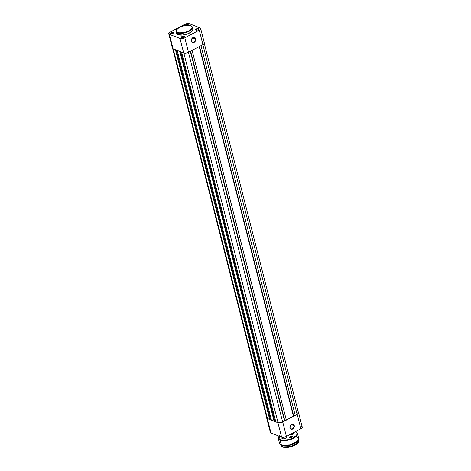 <?xml version="1.0" encoding="UTF-8"?>
<svg xmlns="http://www.w3.org/2000/svg" width="471" height="471" viewBox="0 0 471 471"><rect width="100%" height="100%" fill="white"/><g stroke="black" fill="none" stroke-linecap="round" stroke-linejoin="round"><path stroke-width="0.71" d="M183.949 36.697A1.413 0.589 -14.3 0 0 182.159 36.897A1.413 0.589 -14.3 0 0 181.565 37.786A1.413 0.589 165.7 0 1 181.465 37.633A1.413 0.589 165.7 0 1 182.336 36.82A1.413 0.589 165.7 0 1 183.949 36.697L184.079 37.209L183.949 36.697A1.413 0.589 165.7 0 1 184.208 36.938A1.413 0.589 165.7 0 1 184.19 37.115L184.108 36.326L183.949 36.697L184.108 36.326L182.701 36.326L181.217 37.109L181.441 37.745A1.696 0.707 165.7 0 1 181.394 37.721A1.696 0.707 165.7 0 1 181.83 36.638A1.696 0.707 165.7 0 1 184.108 36.326A1.696 0.707 165.7 0 1 184.314 36.979A1.696 0.707 165.7 0 1 182.989 37.709A1.696 0.707 165.7 0 1 181.441 37.745L182.848 37.745L184.19 37.121A1.413 0.589 -14.3 0 0 183.949 36.697M173.346 32.546A1.413 0.589 -14.3 0 0 171.55 32.752A1.413 0.589 -14.3 0 0 170.961 33.635A1.413 0.589 165.7 0 1 170.861 33.488A1.413 0.589 165.7 0 1 171.732 32.676A1.413 0.589 165.7 0 1 173.346 32.546L173.475 33.064L173.346 32.546A1.413 0.589 165.7 0 1 173.605 32.787A1.413 0.589 165.7 0 1 173.587 32.97L173.669 32.269L173.346 32.546L173.505 32.181L172.098 32.175L170.614 32.964L170.832 33.6A1.696 0.707 165.7 0 1 170.79 33.576A1.696 0.707 165.7 0 1 171.22 32.487A1.696 0.707 165.7 0 1 173.505 32.181A1.696 0.707 165.7 0 1 173.711 32.835A1.696 0.707 165.7 0 1 172.386 33.565A1.696 0.707 165.7 0 1 170.832 33.6L172.239 33.6L173.581 32.97A1.413 0.589 -14.3 0 0 173.346 32.546M198.397 29.025A1.413 0.589 -14.3 0 0 196.607 29.231A1.413 0.589 -14.3 0 0 196.013 30.115A1.413 0.589 165.7 0 1 195.912 29.961A1.413 0.589 165.7 0 1 196.79 29.155A1.413 0.589 165.7 0 1 198.397 29.025L198.526 29.538L198.397 29.025A1.413 0.589 165.7 0 1 198.656 29.267A1.413 0.589 165.7 0 1 198.638 29.443L198.556 28.66L198.397 29.025L198.338 28.596L197.149 28.654L195.665 29.443L195.889 30.073A1.696 0.707 165.7 0 1 195.842 30.056A1.696 0.707 165.7 0 1 196.277 28.966A1.696 0.707 165.7 0 1 198.556 28.66A1.696 0.707 165.7 0 1 198.762 29.308A1.696 0.707 165.7 0 1 197.437 30.044A1.696 0.707 165.7 0 1 195.889 30.073L197.296 30.079L198.638 29.449A1.413 0.589 -14.3 0 0 198.397 29.025M187.794 24.881A1.413 0.589 -14.3 0 0 185.515 25.387A1.413 0.589 165.7 0 1 187.794 24.881L187.882 25.24L187.794 24.881A1.413 0.589 165.7 0 1 188.053 25.122A1.413 0.589 165.7 0 1 188.053 25.246A1.413 0.589 -14.3 0 0 187.794 24.881L187.953 24.51L187.794 24.881M184.973 25.469A1.696 0.707 165.7 0 1 186.204 24.604A1.696 0.707 165.7 0 1 187.953 24.51L186.222 24.592L184.962 25.593M191.509 40.918A2.408 1.89 111.4 0 0 193.94 42.031A2.408 1.89 111.4 0 0 195.288 38.91L195.671 38.858A2.691 2.114 -68.6 0 1 194.164 42.343A2.691 2.114 -68.6 0 1 191.45 41.101L191.509 40.918A2.408 1.89 -68.6 0 1 192.144 38.381A2.408 1.89 -68.6 0 1 194.276 37.674A2.408 1.89 -68.6 0 1 195.288 38.91A2.408 1.89 -68.6 0 1 194.653 41.448A2.408 1.89 -68.6 0 1 192.521 42.154A2.408 1.89 -68.6 0 1 191.509 40.918L192.139 42.225L193.31 42.596L194.929 41.736L195.653 40.359L195.282 38.033L193.811 37.362L191.885 38.634L191.45 41.101A2.691 2.114 -68.6 0 1 192.957 37.609A2.691 2.114 -68.6 0 1 195.671 38.858L192.692 37.898L195.288 38.91A2.408 1.89 111.4 0 0 192.857 37.798A2.408 1.89 111.4 0 0 191.509 40.918M176.572 32.269L176.713 33.647L178.073 34.642L177.785 32.534C175.2 31.857 175.765 30.115 179.486 27.294C185.032 25.193 188.73 24.675 190.59 25.734C193.175 26.411 192.61 28.154 188.889 30.974C183.343 33.076 179.645 33.594 177.785 32.534L177.626 32.899L185.998 32.552L191.126 29.932L192.421 27.3A8.431 3.521 165.7 0 1 187.217 32.134A8.431 3.521 165.7 0 1 177.626 32.899L178.073 34.642A8.431 3.521 -14.3 0 0 187.664 33.877A8.431 3.521 -14.3 0 0 192.869 29.043L192.421 27.3L190.59 25.734L192.05 27.006L191.88 28.401L190.543 29.908L187.546 31.598L184.538 32.552L180.758 32.999L177.785 32.534L176.472 31.569L176.337 30.238L177.025 29.114L180.829 26.67L186.157 25.34L190.755 25.722C186.316 23.727 174.841 27.883 176.077 31.469L177.626 32.899A8.431 3.521 165.7 0 1 176.077 31.469L176.525 33.211A8.431 3.521 -14.3 0 0 178.073 34.642L182.66 35.054L188.17 33.677L191.721 31.539L192.657 30.368L192.827 28.925M172.61 47.494L172.41 48.124L173.075 48.813L169.389 34.365L179.993 38.51L183.678 52.958L173.075 48.813L169.389 34.365A3.538 1.478 165.7 0 1 168.742 33.765A3.538 1.478 165.7 0 1 170.131 32.093L184.579 24.421L187.14 23.615L189.395 23.744L199.998 27.889L200.628 28.884L199.763 29.861L184.815 37.833L182.925 38.516L180.446 38.64L169.389 34.365L168.724 33.671L170.131 32.093L184.579 24.421A3.538 1.478 165.7 0 1 189.395 23.744L199.998 27.889A3.538 1.478 165.7 0 1 200.652 28.49A3.538 1.478 165.7 0 1 199.262 30.162L202.942 44.615L188.494 52.281L184.815 37.833L199.262 30.162L202.942 44.615L204.314 43.338L204.031 42.525M188.029 25.304L187.953 24.51A1.696 0.707 165.7 0 1 188.159 25.163A1.696 0.707 165.7 0 1 188.088 25.246M168.742 33.765L172.421 48.213A3.538 1.478 -14.3 0 0 173.075 48.813L183.678 52.958L185.933 53.093L188.494 52.281L202.942 44.615A3.538 1.478 -14.3 0 0 204.332 42.943L200.652 28.49M179.993 38.51L183.678 52.958A3.538 1.478 -14.3 0 0 188.494 52.281L184.815 37.833A3.538 1.478 165.7 0 1 179.993 38.51M297.813 412.131L298.455 412.796L297.59 414.021L295.217 415.316L293.168 415.198L293.468 415.039L199.51 46.435L293.468 415.039L295.217 415.316L200.993 45.652L295.217 415.316L297.107 414.309L202.877 44.645L297.107 414.309A3.397 1.419 -14.3 0 0 298.437 412.708L204.196 42.979M293.439 416.258L199.215 46.594L293.439 416.258L286.327 420.032L293.439 416.258M192.097 50.373L286.327 420.032L192.097 50.373M190.62 51.156L284.578 419.761L286.327 420.032L284.278 419.92L284.578 419.761L190.62 51.156M284.549 420.98L190.319 51.315L284.549 420.98L282.659 421.981L284.549 420.98M188.429 52.316L282.659 421.981L188.429 52.316M278.031 422.634A3.397 1.419 -14.3 0 0 282.659 421.981L280.198 422.758L278.031 422.634L183.82 53.011L278.031 422.634L275.794 421.757L278.031 422.634M181.582 52.14L275.794 421.757L181.582 52.14M274.693 420.568L275.4 420.197L274.693 420.568M180.693 51.792L274.734 420.727L180.693 51.792M179.851 51.469L274.069 421.08L274.734 420.727L274.069 421.08L179.851 51.469M177.178 50.421L271.39 420.038L274.069 421.08L271.39 420.038L177.178 50.421M270.289 418.849L270.996 418.472L270.289 418.849M176.289 50.073L270.33 419.007L176.289 50.073M175.447 49.743L269.659 419.361L270.33 419.007L269.659 419.361L175.447 49.743M173.21 48.872L267.428 418.483L269.659 419.361L267.428 418.483L173.21 48.872M172.563 48.177L266.804 417.907A3.397 1.419 -14.3 0 0 267.428 418.483L266.786 417.818L266.986 417.218M290.071 427.586A2.408 1.89 111.4 0 0 292.497 428.704A2.408 1.89 111.4 0 0 293.851 425.584L294.234 425.525A2.691 2.114 -68.6 0 1 292.726 429.016A2.691 2.114 -68.6 0 1 290.012 427.768L290.071 427.586A2.408 1.89 -68.6 0 1 290.701 425.054A2.408 1.89 -68.6 0 1 292.832 424.347A2.408 1.89 -68.6 0 1 293.851 425.584A2.408 1.89 -68.6 0 1 293.215 428.115A2.408 1.89 -68.6 0 1 291.084 428.828A2.408 1.89 -68.6 0 1 290.071 427.586L290.448 425.301L292.373 424.035L293.845 424.707L294.216 427.032L293.127 428.751L291.873 429.264L290.701 428.898L290.012 427.768A2.691 2.114 -68.6 0 1 291.52 424.283A2.691 2.114 -68.6 0 1 294.234 425.525L291.249 424.565L293.851 425.584A2.408 1.89 111.4 0 0 291.419 424.465A2.408 1.89 111.4 0 0 290.071 427.586M289.995 427.038A2.408 1.89 111.4 0 0 290.825 424.919M270.537 431.677L270.431 432.578L271.002 432.996L281.605 437.141L283.86 437.271L286.421 436.464L301.375 428.492L302.241 427.515L301.611 426.52M298.273 412.255L298.39 413.391L297.189 414.345L282.741 422.01L280.174 422.823L277.919 422.693L267.316 418.542L266.745 418.124L266.857 417.224M297.189 414.345L282.741 422.01L286.421 436.464L300.869 428.793L297.189 414.345L300.869 428.793A3.538 1.478 -14.3 0 0 302.258 427.12L298.579 412.673A3.538 1.478 165.7 0 1 297.189 414.345M277.919 422.693L267.316 418.542L271.002 432.996L281.605 437.141L277.919 422.693L281.605 437.141A3.538 1.478 -14.3 0 0 286.421 436.464L282.741 422.01A3.538 1.478 165.7 0 1 277.919 422.693M266.668 417.942L270.348 432.396A3.538 1.478 -14.3 0 0 271.002 432.996L267.316 418.542A3.538 1.478 165.7 0 1 266.668 417.942A3.538 1.478 165.7 0 1 266.704 417.506M298.337 412.308A3.538 1.478 165.7 0 1 298.579 412.673M289.759 427.256L290.578 426.161L290.819 424.801M281.952 437.247L282.347 438.789L281.952 437.247M282.406 446.808L280.934 445.348A9.055 3.78 -14.3 0 0 282.594 446.885L282.259 445.554L282.594 446.885A9.055 3.78 -14.3 0 0 292.897 446.066A9.055 3.78 -14.3 0 0 298.484 440.874L297.095 443.7L291.584 446.514L282.594 446.885L289.365 447.114L297.89 442.864M296.983 436.988L298.797 438.672L297.278 441.757L291.255 444.836L281.423 445.248L288.817 445.495L298.155 440.838M279.038 436.134L280.269 439.749L284.625 440.279L289.159 439.543L294.092 437.5L296.642 435.31L297.107 433.22L295.388 431.724C298.437 432.525 297.766 434.58 293.374 437.906C286.833 440.391 282.465 441.003 280.269 439.749L280.11 440.114L289.948 439.708L295.971 436.629L297.489 433.538A9.903 4.133 165.7 0 1 291.378 439.219A9.903 4.133 165.7 0 1 280.11 440.114L281.423 445.248A9.903 4.133 -14.3 0 0 292.685 444.347A9.903 4.133 -14.3 0 0 298.797 438.672C300.315 442.61 286.656 447.709 281.47 445.307L280.11 440.114A9.903 4.133 165.7 0 1 278.296 438.43L280.11 440.114L280.269 439.749L278.985 438.948L278.461 437.865L279.374 435.716M281.864 437.83L282.182 438.737A2.432 1.019 165.7 0 1 282.117 438.707L282.294 438.784M292.067 436.458A1.413 0.589 -14.3 0 0 290.213 436.694A1.413 0.589 -14.3 0 0 289.747 437.594A1.413 0.589 165.7 0 1 289.583 437.4A1.413 0.589 165.7 0 1 290.454 436.588A1.413 0.589 165.7 0 1 292.067 436.458L292.208 437.017L292.414 436.611L292.067 436.458A1.413 0.589 165.7 0 1 292.326 436.699A1.413 0.589 165.7 0 1 292.273 436.953A1.413 0.589 -14.3 0 0 292.067 436.458L290.048 436.605L289.459 437.159L289.73 437.588A1.531 0.636 165.7 0 1 289.689 437.571A1.531 0.636 165.7 0 1 290.077 436.588A1.531 0.636 165.7 0 1 292.132 436.311A1.531 0.636 165.7 0 1 292.314 436.9A1.531 0.636 165.7 0 1 291.125 437.559A1.531 0.636 165.7 0 1 289.73 437.588L291.808 437.294L292.203 437.023L292.067 436.458M293.38 432.961L293.61 433.856L293.38 432.961A2.261 0.948 165.7 0 1 293.792 433.344A2.261 0.948 165.7 0 1 293.71 433.75A2.261 0.948 -14.3 0 0 293.38 432.961M285.909 436.923L286.138 437.824L286.439 437.388L286.009 436.705A2.432 1.019 165.7 0 1 286.303 437.636A2.432 1.019 165.7 0 1 284.402 438.689A2.432 1.019 165.7 0 1 282.182 438.737L283.736 438.825L285.497 438.265L286.121 437.836L285.909 436.923A2.261 0.948 165.7 0 1 286.327 437.312A2.261 0.948 165.7 0 1 286.238 437.718A2.261 0.948 -14.3 0 0 285.909 436.923M282.211 438.742A2.261 0.948 165.7 0 1 281.941 438.43M289.653 434.768L291.202 434.863L292.968 434.303L293.91 433.426L293.474 432.737A2.432 1.019 165.7 0 1 293.774 433.673A2.432 1.019 165.7 0 1 291.873 434.721A2.432 1.019 165.7 0 1 289.653 434.768M281.205 445.16L279.603 443.564A9.903 4.133 -14.3 0 0 281.423 445.248L279.603 443.564L278.296 438.43L278.956 436.105M282.123 445.495L287.781 445.666L293.262 444.177M294.092 443.817L296.265 442.587M296.86 442.145L297.831 441.239M283.248 447.12L285.968 447.45L289.265 447.138L292.626 446.225L296.159 444.459M296.706 444.059L297.59 443.229M290.207 439.29L289.347 439.467M293.969 437.989L294.293 438.024M294.493 436.47L295.417 436.582M181.688 37.857L181.394 37.721M196.136 30.191L195.842 30.056M293.616 432.643L293.851 433.555M298.396 440.544L298.484 440.874C299.868 444.489 287.387 449.14 282.641 446.944L280.851 445.018M298.797 438.672L297.489 433.538C297.513 432.996 296.871 432.384 295.553 431.713L295.447 431.672"/></g></svg>

